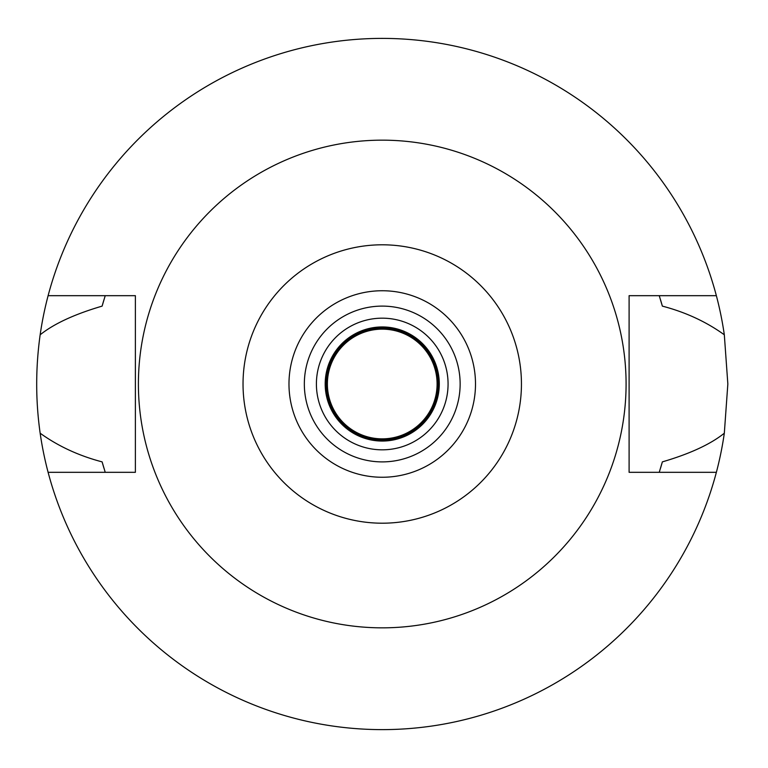 <?xml version="1.0" encoding="UTF-8"?>
<svg xmlns="http://www.w3.org/2000/svg" width="768" height="768" viewBox="0 0 768 768"><rect width="100%" height="100%" fill="white"/><g stroke="black" fill="none" stroke-linecap="round" stroke-linejoin="round"><path stroke-width="1.15" d="M382.243 244.8A139.2 139.2 0 0 1 521.443 384A139.2 139.2 0 0 1 382.243 523.2A139.2 139.2 0 0 1 243.034 384A139.2 139.2 0 0 1 382.243 244.8M382.243 140.16A243.84 243.84 0 0 1 626.083 384A243.84 243.84 0 0 1 382.243 627.84A243.84 243.84 0 0 1 138.403 384A243.84 243.84 0 0 1 382.243 140.16M382.243 477.254A93.254 93.254 0 0 0 475.498 384A93.254 93.254 0 0 0 382.243 290.746A93.254 93.254 0 0 0 288.979 384A93.254 93.254 0 0 0 382.243 477.254M382.243 461.894A77.894 77.894 0 0 0 460.138 384A77.894 77.894 0 0 0 382.243 306.106A77.894 77.894 0 0 0 304.339 384A77.894 77.894 0 0 0 382.243 461.894M382.243 449.827A65.827 65.827 0 0 0 448.07 384A65.827 65.827 0 0 0 382.243 318.173A65.827 65.827 0 0 0 316.406 384A65.827 65.827 0 0 0 382.243 449.827M382.243 441.053A57.053 57.053 0 0 0 439.286 384A57.053 57.053 0 0 0 382.243 326.947A57.053 57.053 0 0 0 325.19 384A57.053 57.053 0 0 0 382.243 441.053M659.664 470.995A290.746 290.746 0 0 1 659.242 472.32L662.362 461.875C689.904 453.802 710.554 444.24 724.32 433.21A345.6 345.6 0 0 1 40.157 433.21C58.205 446.208 78.864 455.77 102.115 461.875A290.746 290.746 0 0 0 103.949 468.173M716.362 472.32L629.098 472.32L629.098 295.68L716.362 295.68A345.6 345.6 0 0 1 724.32 334.79C706.272 321.782 685.613 312.23 662.362 306.125L659.242 295.68A290.746 290.746 0 0 1 659.664 297.005M724.32 433.21L727.843 384L724.32 334.79M660.538 468.163A290.746 290.746 0 0 0 662.362 461.875M104.822 470.995A290.746 290.746 0 0 0 105.235 472.32L102.115 461.875M104.813 297.005A290.746 290.746 0 0 1 105.235 295.68L102.115 306.125C74.573 314.198 53.923 323.76 40.157 334.79C35.539 367.795 35.539 400.608 40.157 433.21M40.157 334.79A345.6 345.6 0 0 1 716.362 295.68M103.949 299.837A290.746 290.746 0 0 0 102.115 306.125M662.362 306.125A290.746 290.746 0 0 0 660.538 299.837M48.115 472.32L135.379 472.32L135.379 295.68L48.115 295.68M382.243 439.958A55.958 55.958 0 0 0 438.192 384A55.958 55.958 0 0 0 382.243 328.042A55.958 55.958 0 0 0 326.285 384A55.958 55.958 0 0 0 382.243 439.958M382.243 438.854A54.854 54.854 0 0 0 437.098 384A54.854 54.854 0 0 0 382.243 329.146A54.854 54.854 0 0 0 327.379 384A54.854 54.854 0 0 0 382.243 438.854"/></g></svg>
